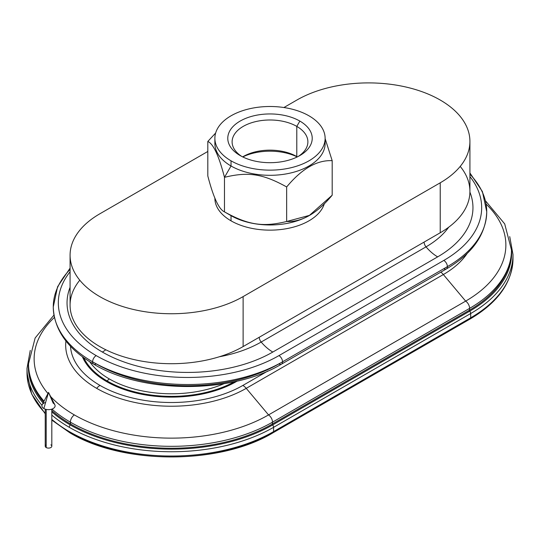 <?xml version="1.0" encoding="UTF-8"?>
<svg xmlns="http://www.w3.org/2000/svg" width="540" height="540" viewBox="0 0 540 540"><rect width="100%" height="100%" fill="white"/><g stroke="black" fill="none" stroke-linecap="round" stroke-linejoin="round"><path stroke-width="0.81" d="M469.921 174.231A134.311 77.544 180 0 1 486.736 211.802C485.912 234.59 472.453 253.638 446.351 268.954A5.069 2.929 -120 0 0 447.397 266.632L282.541 361.814A5.069 2.929 60 0 1 281.495 364.129A5.069 2.929 -120 0 0 282.541 361.814A5.069 2.929 -120 0 0 278.957 355.604A5.069 2.929 60 0 1 282.541 361.814A134.311 77.544 180 0 1 92.603 361.814A5.069 2.929 -60 0 1 96.188 355.604A5.069 2.929 120 0 0 92.603 361.814A134.311 77.544 180 0 1 53.264 306.983A134.311 77.544 0 0 0 92.603 361.814A134.311 77.544 0 0 0 282.541 361.814L447.397 266.632A134.311 77.544 0 0 0 486.736 211.802A134.311 77.544 180 0 1 447.397 266.632A5.069 2.929 -120 0 0 443.813 260.428A5.069 2.929 60 0 1 447.397 266.632A5.069 2.929 60 0 1 446.351 268.954A5.069 2.929 60 0 1 443.813 268.704M469.921 176.58A129.242 74.615 180 0 1 443.813 260.428L278.957 355.604A129.242 74.615 180 0 1 96.188 355.604A129.242 74.615 180 0 1 70.079 271.755A129.242 74.615 0 0 0 96.188 355.604A129.242 74.615 0 0 0 278.957 355.604L443.813 260.428A129.242 74.615 0 0 0 469.921 176.58M508.876 265.687A142.216 82.107 180 0 1 469.112 310.399L469.739 311.148A2.531 1.465 60 0 1 470.691 313.524A2.531 1.465 -120 0 0 469.739 311.148L272.632 424.946L272.005 424.197L272.632 424.946A143.1 82.62 180 0 1 70.261 424.946A2.531 1.465 120 0 0 69.309 427.322A144.443 83.396 0 0 0 273.584 427.322A2.531 1.465 -120 0 0 272.632 424.946L469.739 311.148A143.1 82.62 0 0 0 511.454 248.319A143.1 82.62 180 0 1 469.739 311.148L469.112 310.399L272.005 424.197L469.112 310.399A6.082 3.51 -120 0 0 469.618 308.36L272.511 422.159A6.082 3.51 60 0 1 272.005 424.197A142.216 82.107 180 0 1 70.889 424.197A142.216 82.107 180 0 1 51.813 410.535A142.216 82.107 0 0 0 70.889 424.197A6.082 3.51 -60 0 1 70.382 422.159A6.082 3.51 120 0 0 70.889 424.197A142.216 82.107 0 0 0 272.005 424.197A6.082 3.51 -120 0 0 272.511 422.159A6.082 3.51 -120 0 0 268.542 414.916A6.082 3.51 60 0 1 272.511 422.159A142.925 82.519 180 0 1 70.382 422.159A6.082 3.51 -60 0 1 74.351 414.916A6.082 3.51 120 0 0 70.382 422.159A142.925 82.519 180 0 1 51.968 409.097A142.925 82.519 0 0 0 70.382 422.159A142.925 82.519 0 0 0 272.511 422.159L469.618 308.36A142.925 82.519 0 0 0 511.481 250.007A142.925 82.519 180 0 1 469.618 308.36A6.082 3.51 -120 0 0 465.649 301.118A6.082 3.51 60 0 1 469.618 308.36A6.082 3.51 60 0 1 469.112 310.399A142.216 82.107 0 0 0 500.337 283.21C507.688 272.74 511.4 261.677 511.481 250.007L504.704 223.898L485.474 200.799M486.115 204.093A137.315 79.279 180 0 1 465.649 301.118L268.542 414.916A137.315 79.279 180 0 1 74.351 414.916A137.315 79.279 180 0 1 50.632 396.542A137.315 79.279 0 0 0 74.351 414.916A137.315 79.279 0 0 0 268.542 414.916L465.649 301.118L443.347 274.543A105.772 61.067 0 0 0 467.147 253.476A105.772 61.067 180 0 1 443.347 274.543A10.139 5.852 -120 0 0 440.795 272.16A10.139 5.852 60 0 1 443.347 274.543L246.233 388.341A10.139 5.852 -120 0 0 242.872 385.432A101.007 58.32 180 0 1 100.022 385.432A10.139 5.852 120 0 0 96.653 388.341A105.772 61.067 0 0 0 246.233 388.341L443.347 274.543L465.649 301.118A137.315 79.279 0 0 0 486.115 204.093M31.124 379.485A142.216 82.107 180 0 0 43.578 402.077A142.216 82.107 0 0 1 39.663 397.008C32.312 386.539 28.6 375.476 28.519 363.812A142.925 82.519 0 0 0 44.03 401.193A142.925 82.519 180 0 1 28.519 363.812L35.141 337.993L53.946 315.09M47.952 393.518A137.315 79.279 180 0 1 54.398 317.405A137.315 79.279 0 0 0 47.952 393.518M296.791 126.394L299.855 121.082A42.221 24.374 0 0 0 240.145 121.082A42.221 24.374 0 0 0 240.145 155.554L240.145 155.554A42.221 24.374 0 0 0 299.855 155.554A42.221 24.374 0 0 0 299.855 121.082L296.791 126.394A37.888 21.87 0 0 0 255.501 121.655A37.888 21.87 0 0 0 232.112 141.858A37.888 21.87 0 0 0 241.758 156.438A37.888 21.87 180 0 1 243.965 125.969A37.888 21.87 180 0 1 296.791 126.394L296.791 156.553L296.791 126.394A37.888 21.87 180 0 1 298.242 156.438A37.888 21.87 0 0 0 307.888 141.858A37.888 21.87 0 0 0 296.791 126.394M242.642 156.89A37.888 21.87 180 0 1 296.791 156.553L296.791 156.553A37.888 21.87 0 0 0 243.209 156.553A37.888 21.87 0 0 0 242.642 156.89M297.358 156.89A37.888 21.87 0 0 0 296.791 156.553A37.888 21.87 180 0 1 297.358 156.89M214.88 138.321L214.88 143.492A55.12 31.82 0 0 0 231.026 165.989L231.026 160.819A55.12 31.82 180 0 1 214.88 138.321A55.12 31.82 180 0 1 248.906 108.918A55.12 31.82 180 0 1 308.975 115.817A55.12 31.82 180 0 1 325.121 138.321A55.12 31.82 180 0 1 291.094 167.717A55.12 31.82 180 0 1 231.026 160.819L231.026 165.989L224.478 177.329C248.258 171.524 262.885 173.785 286.659 186.948C301.833 168.703 317.007 159.941 332.181 160.67L332.181 195.21L309.42 215.393L286.659 221.488C262.885 227.3 248.258 225.038 224.478 211.869L231.026 215.649A55.12 31.82 0 0 0 308.975 215.649A55.12 31.82 0 0 0 309.197 215.521A55.12 31.82 180 0 1 231.026 215.649L231.026 220.826L231.026 215.649L224.478 211.869C218.923 209.392 213.374 197.424 207.819 175.972L207.819 141.433C213.374 143.91 218.923 155.878 224.478 177.329L231.026 165.989A55.12 31.82 180 0 1 215.062 140.906M215.649 133.022L207.819 141.433L215.649 133.022M214.88 198.059L214.88 198.322A55.12 31.82 0 0 0 231.026 220.826A55.12 31.82 0 0 0 286.767 228.636A55.12 31.82 0 0 0 324.351 203.621A55.12 31.82 180 0 1 286.767 228.636A55.12 31.82 180 0 1 231.026 220.826A55.12 31.82 180 0 1 214.886 198.065M324.938 140.906A55.12 31.82 180 0 1 293.146 172.368A55.12 31.82 180 0 1 231.026 165.989A55.12 31.82 0 0 0 291.094 172.888A55.12 31.82 0 0 0 325.121 143.492L325.121 138.321M219.314 356.771A104.085 60.095 0 0 0 261.171 342.036A5.069 2.929 60 0 1 259.247 337.257A5.069 2.929 -120 0 0 261.171 342.036A104.085 60.095 180 0 1 219.314 356.771M105.8 349.778A35.478 20.486 -60 0 1 102.344 352.046A120.528 69.586 0 0 0 272.801 352.046A35.478 20.486 60 0 1 261.171 342.036L426.026 246.854A35.478 20.486 -120 0 0 437.657 256.871A120.528 69.586 0 0 0 469.915 192.125A120.528 69.586 180 0 1 437.657 256.871A35.478 20.486 60 0 1 426.026 246.854A104.085 60.095 0 0 0 448.679 227.232A104.085 60.095 180 0 1 426.026 246.854A5.069 2.929 60 0 1 424.103 242.082A5.069 2.929 -120 0 0 426.026 246.854L261.171 342.036A35.478 20.486 -120 0 0 272.801 352.046L437.657 256.871L272.801 352.046A120.528 69.586 180 0 1 102.344 352.046A35.478 20.486 120 0 0 105.8 349.778M109.283 378.918A10.139 5.852 120 0 0 107.163 380.983A90.916 52.488 0 0 0 234.461 381.706A90.916 52.488 180 0 1 107.163 380.983A10.139 5.852 -60 0 1 109.283 378.918A87.912 50.76 180 0 1 89.755 361.787A87.912 50.76 0 0 0 109.283 378.918A87.912 50.76 0 0 0 224.019 383.704A87.912 50.76 180 0 1 109.283 378.918M69.309 431.602A2.531 1.465 120 0 0 69.829 432.763A2.531 1.465 -60 0 1 69.309 431.602A144.443 83.396 180 0 1 51.813 419.371A144.443 83.396 0 0 0 69.309 431.602A144.443 83.396 0 0 0 273.584 431.602A144.443 83.396 180 0 1 69.309 431.602M509.733 236.615L513 254.556A144.443 83.396 180 0 1 470.691 313.524L470.691 317.804L470.691 313.524A144.443 83.396 0 0 0 513 254.556L513 258.836C512.278 282.474 498.002 302.515 470.171 318.965A2.531 1.465 -120 0 0 470.691 317.804A144.443 83.396 0 0 0 513 258.836A144.443 83.396 0 0 0 512.953 256.696A144.443 83.396 180 0 1 513 258.836A144.443 83.396 180 0 1 470.691 317.804L273.584 431.602L273.584 427.322L470.691 313.524L273.584 427.322A144.443 83.396 180 0 1 69.309 427.322A144.443 83.396 180 0 1 51.813 415.091A144.443 83.396 0 0 0 69.309 427.322A2.531 1.465 -60 0 1 70.261 424.946A143.1 82.62 0 0 0 272.632 424.946A2.531 1.465 60 0 1 273.584 427.322L273.584 431.602A2.531 1.465 60 0 1 273.058 432.763A2.531 1.465 -120 0 0 273.584 431.602L470.691 317.804A2.531 1.465 60 0 1 470.171 318.965A2.531 1.465 60 0 1 469.368 319.032M92.603 361.814A5.069 2.929 120 0 0 93.65 364.129A5.069 2.929 -60 0 1 92.603 361.814M70.079 268.137L57.591 286.747L53.264 306.983A134.311 77.544 180 0 1 70.079 269.413M96.188 363.879A5.069 2.929 -60 0 1 93.65 364.129C143.012 393.971 232.132 393.971 281.495 364.129A5.069 2.929 60 0 1 278.957 363.879A129.242 74.615 180 0 1 96.188 363.879M70.632 432.837A2.531 1.465 -60 0 1 69.829 432.763C122.958 464.981 219.935 464.981 273.058 432.763A2.531 1.465 60 0 1 272.255 432.837A142.567 82.309 180 0 1 70.632 432.837M45.225 413.188A144.443 83.396 180 0 1 27 372.634A144.443 83.396 0 0 0 45.225 413.188M70.261 424.946A143.1 82.62 180 0 1 51.813 411.865A143.1 82.62 0 0 0 70.261 424.946M43.085 403.049A143.1 82.62 180 0 1 28.546 362.124A143.1 82.62 0 0 0 43.085 403.049M45.225 413.822L31.658 394.004L27 372.634L27 368.354A144.443 83.396 0 0 0 41.992 405.351A144.443 83.396 180 0 1 27 368.354L30.267 350.413M96.653 388.341A10.139 5.852 -60 0 1 100.022 385.432A101.007 58.32 180 0 1 70.497 346.268A101.007 58.32 0 0 0 100.022 385.432A101.007 58.32 0 0 0 242.872 385.432A10.139 5.852 60 0 1 246.233 388.341L268.542 414.916L246.233 388.341A105.772 61.067 180 0 1 96.653 388.341A105.772 61.067 180 0 1 65.927 340.983A105.772 61.067 0 0 0 96.653 388.341M83.774 357.77A90.916 52.488 0 0 0 107.163 380.983A90.916 52.488 180 0 1 83.774 357.77M70.079 287.321A120.528 69.586 0 0 0 102.344 352.046A120.528 69.586 180 0 1 70.079 287.321M332.181 160.67L325.121 138.578L332.181 160.67C317.007 159.941 301.833 168.703 286.659 186.948C262.885 173.785 248.258 171.524 224.478 177.329C218.923 155.878 213.374 143.91 207.819 141.433L207.819 175.972C213.374 197.424 218.923 209.392 224.478 211.869L224.478 177.329L224.478 211.869C248.258 225.038 262.885 227.3 286.659 221.488L286.659 186.948L286.659 221.488C301.833 222.217 317.007 213.455 332.181 195.21L332.181 160.67M242.75 156.938A42.221 24.374 180 0 1 297.25 156.938A42.221 24.374 0 0 0 242.75 156.938M308.975 115.817A55.12 31.82 0 0 0 231.026 115.817A55.12 31.82 0 0 0 231.026 160.819A55.12 31.82 0 0 0 308.975 160.819A55.12 31.82 0 0 0 308.975 115.817M240.145 155.554A42.221 24.374 180 0 1 240.145 121.082A42.221 24.374 180 0 1 299.855 121.082A42.221 24.374 180 0 1 299.855 155.554A42.221 24.374 180 0 1 240.145 155.554M70.079 255.224L70.079 305.188A101.365 58.523 0 0 0 132.658 359.255A101.365 58.523 0 0 0 243.122 346.565L243.122 296.602A101.365 58.523 180 0 1 132.658 309.292A101.365 58.523 180 0 1 70.079 255.224A101.365 58.523 180 0 1 99.772 213.84L207.819 151.457L99.772 213.84A101.365 58.523 0 0 0 99.772 296.602A101.365 58.523 0 0 0 243.122 296.602L440.228 182.804A101.365 58.523 0 0 0 440.228 100.042A101.365 58.523 0 0 0 296.879 100.042L283.912 107.528L296.879 100.042A101.365 58.523 180 0 1 407.342 87.352A101.365 58.523 180 0 1 469.921 141.419A101.365 58.523 180 0 1 440.228 182.804L243.122 296.602L243.122 346.565L424.103 242.082L243.122 346.565A101.365 58.523 180 0 1 113.11 353.045A101.365 58.523 180 0 1 79.778 280.206M236.041 381.355L237.168 381.092L236.263 381.618A91.665 52.92 180 0 1 146.752 395.159A91.665 52.92 180 0 1 82.404 356.764A91.665 52.92 0 0 0 146.752 395.159A91.665 52.92 0 0 0 236.263 381.618L236.041 381.355M267.847 371.014L242.872 385.432L267.847 371.014M424.103 242.082L440.228 232.767L440.228 182.804L440.228 232.767L424.103 242.082M460.222 166.408A101.365 58.523 180 0 1 440.228 232.767A101.365 58.523 0 0 0 469.921 191.39L469.921 141.419M48.519 392.405L43.862 408.544A6.588 3.807 0 0 0 51.887 409.124A6.588 3.807 0 0 0 54.844 404.777L48.519 392.405L53.183 403.164A6.588 3.807 180 0 1 53.183 408.544A6.588 3.807 180 0 1 43.862 408.544L48.519 392.405L42.201 404.777A6.588 3.807 0 0 0 43.862 408.544A6.588 3.807 180 0 1 45.623 402.435M45.225 409.144L45.225 446.202A3.294 1.903 0 0 0 46.19 447.545L46.19 409.414L46.19 447.545A3.294 1.903 0 0 0 49.781 447.957A3.294 1.903 0 0 0 51.813 446.202L51.813 409.144M50.848 444.859A3.294 1.903 180 0 1 50.848 447.545A3.294 1.903 180 0 1 46.19 447.545A3.294 1.903 180 0 1 46.19 444.859M486.736 211.802L482.409 191.572L469.921 172.962M308.975 215.649L309.42 215.393M53.264 306.983C54.088 329.765 67.547 348.82 93.65 364.129M69.829 432.763L51.813 420.086M281.495 364.129L446.351 268.954M224.478 211.869L231.026 215.649M273.058 432.763L470.171 318.965"/></g></svg>
